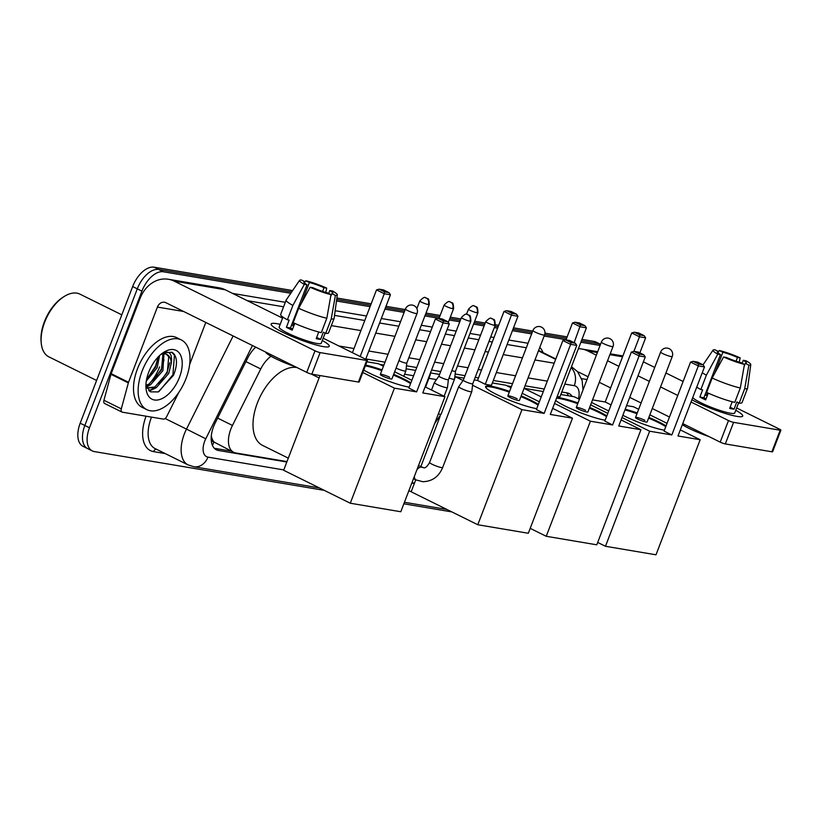 <?xml version="1.0" encoding="UTF-8"?>
<svg xmlns="http://www.w3.org/2000/svg" width="822" height="822" viewBox="0 0 822 822"><rect width="100%" height="100%" fill="white"/><g stroke="black" fill="none" stroke-linecap="round" stroke-linejoin="round"><path stroke-width="1.23" d="M271.034 356.265A23.335 12.977 116.3 0 0 260.738 368.944L232.451 425.436A23.335 12.977 116.3 0 0 230.818 429.146A23.335 12.977 116.3 0 0 233.654 452.285A23.335 12.977 116.3 0 0 235.719 452.953L286.981 461.594M211.316 435.794L211.562 437.006A7.778 4.326 116.3 0 0 213.925 442.082A23.335 19.122 99.6 0 1 212.415 445.349M213.925 442.082L214.162 442.113A23.335 12.977 -63.7 0 1 211.562 437.006M511.418 386.576L507.112 385.847M439.565 374.452L430.461 372.921M415.644 370.414L406.109 368.811M383.905 365.06L379.6 364.341M214.162 442.113L233.654 452.285M436.441 379.6L428.93 378.336M413.589 375.746L404.588 374.226M411.956 482.678L414.493 483.11M600.42 344.603L598.591 343.699A23.335 12.977 -63.7 0 1 600.543 344.305A23.335 12.977 -63.7 0 0 598.591 343.699L581.421 340.801L598.591 343.699L593.957 341.407A23.335 12.977 -63.7 0 1 596.022 342.065L600.543 344.305M324.3 490.374L94.366 451.586A23.335 12.977 -63.7 0 1 92.311 450.918A23.335 12.977 -63.7 0 1 89.475 427.789L141.929 291.132A23.335 12.977 -63.7 0 1 163.393 271.784L158.759 269.493L291.707 291.923L158.759 269.493A23.335 12.977 -63.7 0 0 137.295 288.841A23.335 12.977 -63.7 0 1 158.759 269.493L154.125 267.201L292.622 290.567M336.681 299.506L370.63 305.239L336.681 299.506M385.456 307.736L404.671 310.983L385.456 307.736M425.447 314.487L439.616 316.871L425.447 314.487M449.788 318.587L460.33 320.364L449.788 318.587M474.13 322.697L484.672 324.474L474.13 322.697M494.844 326.19L498.142 326.745L494.844 326.19M512.969 329.252L532.183 332.489L512.969 329.252M544.688 334.605L566.594 338.294L544.688 334.605M89.475 427.789L84.841 425.488L137.295 288.841L84.841 425.488A23.335 12.977 -63.7 0 0 87.677 448.627A23.335 12.977 -63.7 0 1 84.841 425.488L80.196 423.196L132.661 286.549A23.335 12.977 -63.7 0 1 154.125 267.201M89.732 449.295A23.335 12.977 -63.7 0 1 87.677 448.627L83.043 446.336A23.335 12.977 -63.7 0 1 80.196 423.196M336.876 298.026L371.174 303.821M386.001 306.318L405.215 309.555M425.991 313.069L440.16 315.453M450.333 317.169L460.875 318.946M474.674 321.279L485.216 323.056M495.358 324.772L498.687 325.327M513.514 327.834L532.728 331.071M544.965 333.136L567.139 336.876M581.966 339.383L593.957 341.407M255.755 347.151A23.335 12.977 116.3 0 0 247.72 358.002L215.189 422.96A23.335 12.977 116.3 0 0 213.556 426.68A23.335 12.977 116.3 0 0 216.392 449.819A23.335 12.977 116.3 0 0 218.457 450.477L286.827 462.015M159.632 366.869A31.113 17.303 -63.7 0 1 148.926 384.151A31.113 17.303 -63.7 0 0 159.632 366.869M147.035 386.021A31.113 17.303 -63.7 0 1 146.316 386.669A31.113 17.303 -63.7 0 0 147.035 386.021M451.812 511.89L403.849 503.804M163.393 271.784L290.783 293.269M336.475 300.986L370.085 306.657M384.912 309.154L404.126 312.401M424.902 315.905L439.071 318.289M449.244 320.005L459.786 321.782M473.585 324.115L484.127 325.892M494.299 327.608L497.598 328.163M512.425 330.67L531.639 333.907M544.154 336.023L566.05 339.712M580.877 342.219L600.091 345.456M411.801 483.1L414.329 483.521M572.215 396.43A23.335 12.977 116.3 0 0 569.081 393.543A23.335 12.977 116.3 0 0 567.016 392.885L561.775 392.002M544.256 389.042L525.042 385.806M512.527 383.689L493.313 380.452M478.486 377.945L475.188 377.39M465.016 375.675L455.152 374.01M440.674 371.565L431.571 370.034M416.744 367.537L406.469 365.8M385.015 362.183L365.8 358.937M231.342 451.144L214.295 448.267M566.533 392.803A23.335 12.977 -63.7 0 1 568.454 395.793M323.365 346.617A31.113 4.264 -159 0 1 293.567 337.112A31.113 4.264 -159 0 1 271.63 325.286A31.113 4.264 -159 0 1 277.024 323.693A31.113 4.264 -159 0 1 280.189 324.33A31.113 4.264 -159 0 0 277.024 323.693A31.113 4.264 -159 0 0 271.147 324.002A31.113 4.264 -159 0 0 290.197 335.684A31.113 4.264 -159 0 0 323.365 346.617A31.113 4.264 -159 0 0 328.019 346.935A31.113 4.264 -159 0 0 322.306 340.493A31.113 4.264 -159 0 1 329.232 346.298A31.113 4.264 -159 0 1 323.365 346.617M178.764 392.474L166.722 416.518A3.884 2.168 116.3 0 1 163.414 419.117L122.334 412.192A3.884 2.168 116.3 0 1 121.985 412.079L104.61 403.489A3.884 2.168 -63.7 0 1 103.932 400.263L110.97 374.308A3.884 2.168 -63.7 0 1 111.176 373.681L140.048 298.478A31.113 25.492 99.6 0 1 168.387 279.264A31.113 25.492 99.6 0 1 174.254 281.165L315.021 350.799A3.884 0.534 21 0 0 320.118 352.597L311.836 374.174A3.884 0.534 -159 0 1 306.74 372.376L165.972 302.743A7.778 6.371 -80.4 0 0 164.513 302.27A7.778 6.371 -80.4 0 0 157.423 307.068L128.551 382.271A3.884 2.168 116.3 0 0 128.345 382.908L121.307 408.853A3.884 2.168 116.3 0 0 121.985 412.079M168.387 279.264L219.361 287.864A31.113 25.492 99.6 0 1 225.228 289.765L282.573 318.124M366.694 360.457A3.884 0.534 21 0 0 367.434 360.416L359.142 381.994A3.884 0.534 -159 0 1 358.413 382.035L366.694 360.457L320.118 352.597M367.434 360.416A3.884 0.534 21 0 0 365.995 359.399L323.18 338.212M358.413 382.035L311.836 374.174M205.798 322.44L189.646 364.495M330.999 294.625L327.433 292.858A15.556 2.137 -159 0 1 312.802 287.679L310.1 287.227A20.221 2.774 -159 0 0 330.999 294.625L326.827 318.237L321.31 332.622A25.667 3.524 -159 0 1 293.177 322.656L298.694 308.271L310.1 287.227M307.007 284.813L304.304 284.361A20.221 2.774 -159 0 1 299.578 280.353A20.221 2.774 -159 0 1 301.438 280.004L305.003 281.761A15.556 2.137 -159 0 0 303.893 282.11A15.556 2.137 -159 0 0 307.007 284.813L290.443 327.968A15.556 2.137 21 0 0 292.591 329.119M305.003 281.761L304.479 283.107M328.697 293.485L329.817 290.556L332.52 291.009A20.221 2.774 -159 0 1 337.318 294.841L334.122 318.35A25.667 3.524 -159 0 1 334.092 318.463L328.574 332.838A25.667 3.524 -159 0 1 325.707 333.362L323.354 332.201L320.59 339.394A22.554 3.093 -159 0 1 318.648 339.147A22.554 3.093 -159 0 1 316.203 338.654L318.751 331.996M325.142 333.085L321.248 343.236A22.554 3.093 -159 0 1 316.994 343.462A22.554 3.093 -159 0 1 292.951 335.54A22.554 3.093 -159 0 1 279.141 327.074L282.953 317.128M304.304 284.361L292.899 305.414L287.381 319.799L289.159 320.097L286.405 327.29A22.554 3.093 -159 0 0 292.19 330.156L294.79 323.395M287.381 319.799A25.667 3.524 -159 0 1 280.651 314.446L286.169 300.061A25.667 3.524 -159 0 1 286.22 299.958L299.578 280.353M292.899 305.414A25.667 3.524 -159 0 1 286.169 300.061M334.092 318.463A25.667 3.524 -159 0 1 331.225 318.977L335.386 295.365L331.831 293.608L330.629 296.742M325.707 333.362L331.225 318.977M301.469 303.164L309.391 282.511L305.835 280.744L304.715 282.491M305.835 280.744A20.221 2.774 -159 0 1 326.724 288.142L324.022 287.69L322.584 291.44M325.738 292.406L326.724 288.142M337.318 294.841A20.221 2.774 -159 0 1 335.386 295.365M309.391 282.511A15.556 2.137 -159 0 1 324.022 287.69M329.817 290.556A15.556 2.137 -159 0 1 332.931 293.259A15.556 2.137 -159 0 1 331.831 293.608M295.468 366.797A26.448 3.627 -159 0 1 265.578 352.011M326.827 318.237A25.667 3.524 -159 0 1 298.694 308.271M293.855 322.974L292.827 325.656A15.556 2.137 21 0 0 291.45 325.337M320.59 339.394L316.665 337.452M290.443 327.968L286.405 327.29M292.827 325.656L291.574 325.039M96.606 380.473L48.919 356.882A34.997 19.471 -63.7 0 1 41.223 343.041L41.1 341.685A33.445 18.608 -63.7 0 1 44.388 321.751A33.445 18.608 -63.7 0 1 63.13 297.153L64.28 296.434A34.997 19.471 -63.7 0 1 79.95 294.142L121.8 314.836M41.223 343.041A34.997 19.471 -63.7 0 1 44.665 322.173A34.997 19.471 -63.7 0 1 64.28 296.434M186.049 378.5A38.891 21.629 -63.7 0 1 146.83 409.654A38.891 21.629 -63.7 0 1 142.103 371.092A38.891 21.629 -63.7 0 1 181.313 339.938A38.891 21.629 -63.7 0 1 186.049 378.5M146.83 409.654L142.196 407.363A38.891 21.629 -63.7 0 1 137.469 368.801A38.891 21.629 -63.7 0 1 176.679 337.647L181.313 339.938M145.915 385.354L150.467 391.847L158.266 391.919L173.493 375.284C177.449 365.369 177.46 358.063 173.514 353.357L171.901 352.278L163.033 352.874C169.733 350.511 172.476 354.025 171.243 363.406A19.44 10.82 -63.7 0 0 166.907 354.498A19.44 10.82 -63.7 0 0 160.835 354.467M148.7 372.202A27.218 15.145 -63.7 0 1 163.958 352.176A27.218 15.145 -63.7 0 1 179.946 353.974A27.218 15.145 -63.7 0 1 179.453 377.39A27.218 15.145 -63.7 0 1 160.023 399.42A27.218 15.145 -63.7 0 1 146.018 388.426A27.218 15.145 -63.7 0 1 148.7 372.202M145.926 385.241L149.039 384.1L161.472 369.931L162.941 353.933M146.141 386.155L150.488 384.809L162.92 370.65L163.917 353.861M146.676 379.014L155.687 367.064L158.214 356.923M146.306 381.028L157.125 367.783L159.602 355.556M146.83 387.902L154.834 386.967L167.267 372.798L168.715 356.779L166.527 354.333M146.83 387.912L156.283 387.676L168.715 373.507L171.243 363.406M146.47 387.09L149.81 385.138M149.234 391.036L155.605 388.005M147.323 378.49L155.522 366.211L158.214 357.015M146.254 386.494L147.169 386.001M153.108 381.357L161.318 369.078L164.01 359.882M148.761 390.614L152.964 388.868M158.903 384.213L167.113 371.945L169.794 362.749M158.852 391.673L172.908 374.811L174.459 355.217L171.582 352.135M288.306 458.142L262.567 445.411A42.775 23.797 -63.7 0 1 257.368 402.996A42.775 23.797 -63.7 0 1 297.05 367.578M365.626 365.102A30.332 4.161 -159 0 1 382.045 369.9M393.666 374.359A30.332 4.161 -159 0 1 410.856 382.867M409.222 387.152A30.332 4.161 -159 0 1 408.996 387.111A30.332 4.161 -159 0 1 363.714 370.085M422.785 392.926L449.285 323.889L443.14 322.851L416.631 391.889L394.447 388.148L350.275 503.218L400.797 511.746L444.969 396.677L422.785 392.926M449.285 323.889L447.805 321.721L443.407 320.981L443.14 322.851L435.372 319.008L408.873 388.056L416.631 391.889M444.969 396.677L425.118 386.854M411.853 380.288L394.652 371.78M383.453 366.242L378.356 363.725L366.9 361.793M362.79 372.489L394.447 388.148M320.015 375.551L283.652 470.266L350.275 503.218M443.407 320.981L437.962 318.289L435.372 319.008M447.805 321.721L442.359 319.028L437.962 318.289M352.422 352.679L376.517 289.899L379.106 289.18L383.504 289.919L388.95 292.611L390.429 294.769L365.687 359.245M360.18 356.522L384.285 293.731L376.517 289.899M379.106 289.18L384.552 291.872L388.95 292.611M390.429 294.769L384.285 293.731L384.552 291.872M389.638 377.247A6.227 0.853 21 0 0 383.679 374.904A6.227 0.853 21 0 0 380.319 374.421A6.227 0.853 21 0 0 382.61 376.065A6.227 0.853 21 0 0 388.57 378.397A6.227 0.853 21 0 0 391.93 378.88L417.052 313.439A6.227 0.853 -159 0 1 415.881 313.501A6.227 0.853 -159 0 1 407.733 310.613A6.227 0.853 -159 0 1 405.441 308.98A6.227 6.227 0 0 1 412.284 305.075A6.227 6.227 0 0 1 417.052 313.439M393.389 375.079A30.332 4.161 -159 0 1 403.263 379.548A30.332 4.161 -159 0 1 410.579 383.586M365.358 365.821A30.332 4.161 -159 0 1 381.778 370.619M536.725 408.657A30.332 4.161 -159 0 1 536.499 408.626A30.332 4.161 -159 0 1 504.163 397.971A30.332 4.161 -159 0 1 485.597 386.576A30.332 4.161 -159 0 1 491.32 386.268A30.332 4.161 -159 0 1 509.558 391.416M521.179 395.875A30.332 4.161 -159 0 1 538.369 404.383M550.298 414.442L576.797 345.394L570.653 344.356L544.143 413.404L521.96 409.664L477.788 524.734L528.31 533.262L572.482 418.182L550.298 414.442M576.797 345.394L575.318 343.236L570.92 342.497L570.653 344.356L562.885 340.524L536.386 409.562L544.143 413.404M572.482 418.182L552.631 408.359M539.366 401.804L522.165 393.296M510.965 387.758L505.869 385.23L492.357 382.949M474.222 379.898L477.531 380.452L485.288 384.295L491.443 385.333L517.942 316.285L511.798 315.247L504.03 311.404L506.619 310.695L511.017 311.435L516.463 314.127L517.942 316.285M464.05 378.182L455.337 376.712L463.043 380.514M472.568 385.23L521.96 409.664M415.757 479.801L411.164 491.782L477.788 524.734M455.337 376.712L454.597 378.623M440.078 416.456L420.802 466.68M570.92 342.497L565.474 339.805L562.885 340.524M575.318 343.236L569.872 340.544L565.474 339.805M477.531 380.452L504.03 311.404M485.288 384.295L512.065 313.388L516.463 314.127M506.619 310.695L512.065 313.388M517.151 398.762A6.227 0.853 21 0 0 511.181 396.42A6.227 0.853 21 0 0 507.832 395.937A6.227 0.853 21 0 0 510.123 397.571A6.227 0.853 21 0 0 516.082 399.913A6.227 0.853 21 0 0 519.442 400.396L544.565 334.944A6.227 0.853 -159 0 1 543.393 335.006A6.227 0.853 -159 0 1 535.245 332.129A6.227 0.853 -159 0 1 532.954 330.485A6.227 6.227 0 0 1 539.797 326.581A6.227 6.227 0 0 1 544.565 334.944M520.901 396.594A30.332 4.161 -159 0 1 530.776 401.054A30.332 4.161 -159 0 1 538.091 405.102M485.576 386.987A30.332 4.161 -159 0 1 509.291 392.135M556.813 397.468A30.332 4.161 -159 0 1 559.772 397.817A30.332 4.161 -159 0 1 578.02 402.965M589.641 407.424A30.332 4.161 -159 0 1 606.831 415.932M605.187 420.206A30.332 4.161 -159 0 1 604.961 420.176A30.332 4.161 -159 0 1 578.051 411.771A30.332 4.161 -159 0 1 555.662 400.458M618.75 425.991L645.26 356.943L639.105 355.905L612.606 424.953L590.412 421.213L546.24 536.283L596.772 544.811L640.944 429.731L618.75 425.991M645.26 356.943L643.77 354.785L639.382 354.046L639.105 355.905L631.347 352.073L604.838 421.111L612.606 424.953M640.944 429.731L621.083 419.919M607.818 413.353L590.628 404.845M579.428 399.307L574.321 396.779L560.809 394.509M557.213 396.43L559.895 396.882L586.405 327.834L580.25 326.796L572.492 322.954L575.081 322.245L579.469 322.984L584.915 325.676L586.405 327.834M543.301 391.549L524.087 388.303M524.056 388.385L541.246 396.892M554.511 403.458L590.412 421.213M530.2 528.351L546.24 536.283M639.382 354.046L633.937 351.354L631.347 352.073M643.77 354.785L638.324 352.093L633.937 351.354M565.988 339.887L572.492 322.954M574.157 342.661L580.527 324.937L584.915 325.676M575.081 322.245L580.527 324.937M585.613 410.312A6.227 0.853 21 0 0 579.644 407.969A6.227 0.853 21 0 0 576.284 407.486A6.227 0.853 21 0 0 578.575 409.12A6.227 0.853 21 0 0 584.545 411.462A6.227 0.853 21 0 0 587.905 411.945L613.027 346.494A6.227 0.853 -159 0 1 611.856 346.555A6.227 0.853 -159 0 1 603.697 343.678A6.227 0.853 -159 0 1 601.406 342.034A6.227 6.227 0 0 1 608.249 338.13A6.227 6.227 0 0 1 613.027 346.494M589.364 408.144A30.332 4.161 -159 0 1 599.228 412.603A30.332 4.161 -159 0 1 606.554 416.651M556.535 398.187A30.332 4.161 -159 0 1 577.743 403.684M625.203 409.202A30.332 4.161 -159 0 1 637.245 412.963M648.866 417.422A30.332 4.161 -159 0 1 666.056 425.93M664.423 430.204A30.332 4.161 -159 0 1 664.197 430.163A30.332 4.161 -159 0 1 622.86 415.295M677.986 435.989L704.485 366.941L698.34 365.903L671.831 434.951L649.647 431.201L605.475 546.281L655.997 554.799L700.169 439.729L677.986 435.989M704.485 366.941L703.005 364.783L698.608 364.043L698.34 365.903L690.572 362.06L664.073 431.108L671.831 434.951M700.169 439.729L680.318 429.906M667.053 423.34L649.853 414.843M638.653 409.294L633.557 406.777L626.58 405.595M592.539 399.862L605.218 401.999L611.065 404.886M591.542 402.461L608.732 410.969M621.997 417.535L649.647 431.201M597.686 542.428L605.475 546.281M698.608 364.043L693.162 361.341L690.572 362.06M703.005 364.783L697.559 362.091L693.162 361.341M605.218 401.999L631.717 332.951L634.307 332.232L638.704 332.972L644.15 335.664L645.63 337.832L639.865 352.854M633.885 351.364L639.485 336.794L631.717 332.951M634.307 332.232L639.752 334.924L644.15 335.664M645.63 337.832L639.485 336.794L639.752 334.924M644.838 420.299A6.227 0.853 21 0 0 638.879 417.966A6.227 0.853 21 0 0 635.519 417.484A6.227 0.853 21 0 0 637.81 419.117A6.227 0.853 21 0 0 643.77 421.46A6.227 0.853 21 0 0 647.13 421.943L672.252 356.491A6.227 0.853 -159 0 1 671.081 356.553A6.227 0.853 -159 0 1 662.933 353.666A6.227 0.853 -159 0 1 660.641 352.032A6.227 6.227 0 0 1 667.485 348.127A6.227 6.227 0 0 1 672.252 356.491M648.589 418.141A30.332 4.161 -159 0 1 658.463 422.6A30.332 4.161 -159 0 1 665.779 426.649M624.926 409.921A30.332 4.161 -159 0 1 636.978 413.682M446.13 387.635A6.997 0.956 21 0 0 447.445 387.563A6.997 0.956 21 0 0 447.456 387.532L448.401 379.661A5.055 0.688 21 0 0 448.401 379.651A5.055 0.688 21 0 1 447.435 379.723A5.055 0.688 21 0 1 440.818 377.38A5.055 0.688 21 0 1 438.948 376.055L434.396 382.518A6.997 0.956 21 0 0 434.376 382.549A6.997 0.956 21 0 0 436.955 384.388A6.997 0.956 21 0 0 446.13 387.635M438.969 376.034A5.055 0.688 21 0 0 438.948 376.055L461.43 317.508A5.055 0.688 21 0 0 464.522 319.409A5.055 0.688 21 0 0 469.907 321.186A5.055 0.688 21 0 0 470.862 321.135L448.391 379.672M470.472 391.745A6.997 0.956 21 0 0 471.787 391.673A6.997 0.956 21 0 0 471.797 391.642L472.742 383.771A5.055 0.688 21 0 0 472.742 383.761A5.055 0.688 21 0 1 471.777 383.833A5.055 0.688 21 0 1 465.16 381.49A5.055 0.688 21 0 1 463.3 380.154A5.055 0.688 21 0 1 463.31 380.134L458.738 386.628A6.997 0.956 21 0 0 458.717 386.648A6.997 0.956 21 0 0 461.296 388.498A6.997 0.956 21 0 0 470.472 391.745M396.06 368.112A6.997 0.956 21 0 0 404.527 371.02A6.997 0.956 21 0 0 405.852 370.958A6.997 0.956 21 0 0 405.852 370.917L406.798 363.057A5.055 0.688 21 0 0 406.798 363.047A5.055 0.688 21 0 1 405.842 363.118A5.055 0.688 21 0 1 399.215 360.776A5.055 0.688 21 0 1 398.937 360.632M429.587 375.212A6.997 0.956 21 0 0 430.194 375.058A6.997 0.956 21 0 0 430.194 375.027L425.58 387.08M449.018 378.058A6.997 0.956 21 0 0 453.21 379.24A6.997 0.956 21 0 0 454.535 379.168A6.997 0.956 21 0 0 454.535 379.137L441.116 414.124L434.684 423.474M451.874 370.609A5.055 0.688 21 0 0 454.525 371.328A5.055 0.688 21 0 0 455.48 371.277A5.055 0.688 21 0 0 455.48 371.256M736.831 416.374A31.113 4.264 -159 0 1 691.888 399.759A31.113 4.264 -159 0 0 736.831 416.374A31.113 4.264 -159 0 0 741.495 416.692A31.113 4.264 -159 0 0 735.772 410.25A31.113 4.264 -159 0 1 742.708 416.055A31.113 4.264 -159 0 1 736.831 416.374M578.38 348.723A31.113 25.492 99.6 0 1 581.863 349.021A31.113 25.492 99.6 0 1 587.73 350.922L596.361 355.196M607.561 360.735L618.904 366.345M638.016 375.798L649.359 381.408M660.559 386.946L677.76 395.454M691.025 402.02L728.498 420.556A3.884 0.534 21 0 0 733.594 422.354L725.312 443.931A3.884 0.534 -159 0 1 720.216 442.133L682.743 423.597M780.17 430.214A3.884 0.534 21 0 0 780.9 430.173L772.618 451.751A3.884 0.534 -159 0 1 771.879 451.792L780.17 430.214L733.594 422.354M780.9 430.173A3.884 0.534 21 0 0 779.462 429.156L736.646 407.969M643.379 361.844L654.723 367.444M665.923 372.993L683.113 381.49M771.879 451.792L725.312 443.931M669.478 417.031L652.278 408.524M641.078 402.986L629.734 397.375M610.623 387.922L599.279 382.312M588.079 376.774L579.448 372.5A7.778 6.371 -80.4 0 0 577.979 372.027A7.778 6.371 -80.4 0 0 577.866 372.006M744.465 364.382L740.91 362.615A15.556 2.137 -159 0 1 726.268 357.436L723.566 356.984A20.221 2.774 -159 0 0 744.465 364.382L740.303 387.994L734.776 402.379A25.667 3.524 -159 0 1 706.643 392.413L712.171 378.038L723.566 356.984M720.483 354.57L717.781 354.118A20.221 2.774 -159 0 1 713.044 350.121A20.221 2.774 -159 0 1 714.904 349.761L718.469 351.518A15.556 2.137 -159 0 0 717.359 351.867A15.556 2.137 -159 0 0 720.483 354.57L703.909 397.725A15.556 2.137 21 0 0 706.057 398.876M718.469 351.518L717.955 352.864M742.163 363.242L743.293 360.313L745.996 360.766A20.221 2.774 -159 0 1 750.784 364.598L747.588 388.107A25.667 3.524 -159 0 1 747.558 388.22L742.04 402.605A25.667 3.524 -159 0 1 739.173 403.119L736.82 401.958L734.067 409.151A22.554 3.093 -159 0 1 732.114 408.904A22.554 3.093 -159 0 1 729.669 408.411L732.227 401.753M738.618 402.842L734.724 412.993A22.554 3.093 -159 0 1 730.46 413.219A22.554 3.093 -159 0 1 708.266 406.089A22.554 3.093 -159 0 1 692.761 397.488M717.781 354.118L706.375 375.171L700.847 389.556L702.635 389.854L699.871 397.047A22.554 3.093 -159 0 0 705.666 399.913L708.256 393.152M700.847 389.556A25.667 3.524 -159 0 1 696.748 387.111M706.375 375.171A25.667 3.524 -159 0 1 702.265 372.726M747.558 388.22A25.667 3.524 -159 0 1 744.691 388.734L748.863 365.122L745.297 363.365L744.095 366.499M739.173 403.119L744.691 388.734M714.934 372.921L722.867 352.268L719.301 350.501L718.192 352.248M719.301 350.501A20.221 2.774 -159 0 1 740.201 357.899L737.498 357.447L736.06 361.197M739.204 362.163L740.201 357.899M750.784 364.598A20.221 2.774 -159 0 1 748.863 365.122M722.867 352.268A15.556 2.137 -159 0 1 737.498 357.447M743.293 360.313A15.556 2.137 -159 0 1 746.407 363.016A15.556 2.137 -159 0 1 745.297 363.365M708.934 436.554A26.448 3.627 -159 0 1 682.311 424.697M740.303 387.994A25.667 3.524 -159 0 1 712.171 378.038M707.331 392.731L706.303 395.413A15.556 2.137 21 0 0 704.927 395.094M734.067 409.151L730.131 407.209M703.909 397.725L699.871 397.047M706.303 395.413L705.04 394.796M217.625 418.1L232.451 425.436M561.611 392.423A23.335 19.122 99.6 0 1 561.046 394.539M245.912 361.608L260.738 368.944M132.661 286.549L141.929 291.132M214.614 448.576L218.457 450.477M252.467 345.528L205.767 438.784A15.556 8.652 116.3 0 0 204.678 441.26A15.556 8.652 116.3 0 0 207.945 457.124L283.785 469.927M207.945 457.124A15.556 12.751 -80.4 0 1 193.776 466.732L188.094 464.903A31.113 17.303 -63.7 0 1 184.303 434.047A31.113 17.303 -63.7 0 1 186.491 429.094L165.13 418.532M165.212 453.58L153.539 451.617A3.884 3.185 99.6 0 1 156.334 449.192M153.539 451.617A34.997 19.471 -63.7 0 1 146.08 416.199M151.525 417.114A31.113 17.303 116.3 0 0 151.289 417.72A31.113 17.303 116.3 0 0 155.07 448.565L188.094 464.903M232.605 293.413L285.306 302.311M335.16 310.716L366.499 316.008M381.326 318.504L400.54 321.751M421.306 325.255L432.269 327.105M447.096 329.601L456.189 331.132M469.989 333.465L480.541 335.242M490.703 336.958L494.012 337.513M508.839 340.02L528.053 343.257M539.787 347.408A34.997 19.471 -63.7 0 1 543.034 352.638M205.767 438.784L186.491 429.094L233.129 335.962M555.651 359.358L538.461 350.86M280.271 316.994L282.84 317.426M331.348 325.604L360.899 330.598M375.726 333.095L394.93 336.332M415.706 339.846L426.669 341.695M441.496 344.192L450.59 345.723M464.389 348.055L474.931 349.833M485.103 351.549L488.412 352.104M503.239 354.611L522.443 357.847M534.968 359.964L554.182 363.201M526.327 347.747L507.112 344.5M492.286 342.003L488.987 341.438M478.815 339.722L468.273 337.945M454.474 335.623L445.37 334.081M430.543 331.585L419.59 329.735M398.814 326.231L379.6 322.984M364.773 320.488L334.523 315.381M283.59 306.791L247.247 300.657M408.76 491.011L411.298 491.433M578.421 398.814A15.556 8.652 116.3 0 0 574.27 385.682L564.806 384.09M547.298 381.131L528.084 377.894M515.569 375.777L496.354 372.541M481.528 370.034L478.219 369.479M468.057 367.763L457.505 365.985M443.716 363.653L434.612 362.122M419.785 359.625L408.822 357.776M388.056 354.272L368.842 351.025M354.015 348.528L338.849 345.97M579.613 398.824A15.556 4.316 -164.8 0 1 578.77 398.978M574.27 385.682A15.556 12.751 -80.4 0 0 571.126 367.64M225.228 289.765L174.254 281.165M183.676 311.497L157.423 307.068M111.176 373.681L128.551 382.271M306.74 372.376L315.021 350.799M128.345 382.908L110.97 374.308M103.932 400.263L121.307 408.853M469.907 321.186A5.055 4.141 99.6 0 0 467.944 314.641A5.055 4.141 -80.4 0 0 466.988 314.333C466.341 313.346 464.481 314.405 461.43 317.508M494.258 325.286A5.055 4.141 99.6 0 0 492.286 318.751A5.055 4.141 -80.4 0 0 491.33 318.443C490.683 317.456 488.823 318.515 485.771 321.618A5.055 0.688 21 0 0 488.864 323.508A5.055 0.688 21 0 0 494.258 325.286A5.055 0.688 21 0 0 495.204 325.235L472.732 383.782M414.38 476.38A6.997 3.894 116.3 0 0 415.942 479.894L413.497 478.681M418.532 465.56L423.525 467.718C425.169 468.396 427.204 466.639 429.618 462.457A6.997 0.956 21 0 0 433.903 465.088A6.997 0.956 21 0 0 441.373 467.543A6.997 0.956 21 0 0 441.609 467.584A6.997 0.956 21 0 0 442.688 467.471L471.787 391.673M422.148 467.348A6.997 3.894 116.3 0 0 421.275 467.122A6.997 3.894 116.3 0 0 416.929 469.722M428.313 304.572A5.055 4.141 99.6 0 0 426.341 298.037A5.055 4.141 -80.4 0 0 425.385 297.728C424.738 296.742 422.888 297.8 419.826 300.893A5.055 0.688 21 0 0 422.919 302.794A5.055 0.688 21 0 0 428.313 304.572A5.055 0.688 21 0 0 429.269 304.52L406.798 363.067M452.655 308.682A5.055 4.141 99.6 0 0 450.682 302.136A5.055 4.141 -80.4 0 0 449.726 301.828C449.079 300.852 447.23 301.9 444.168 305.003A5.055 0.688 21 0 0 447.26 306.904A5.055 0.688 21 0 0 452.655 308.682A5.055 0.688 21 0 0 453.61 308.63L448.298 322.45M476.996 312.781A5.055 4.141 99.6 0 0 475.024 306.246A5.055 4.141 -80.4 0 0 474.068 305.938C473.421 304.952 471.571 306.01 468.509 309.113A5.055 0.688 21 0 0 471.612 311.014A5.055 0.688 21 0 0 476.996 312.781A5.055 0.688 21 0 0 477.952 312.73L455.48 371.277L454.535 379.137M438.373 413.877A6.997 0.956 21 0 0 439.791 414.196A6.997 0.956 21 0 0 440.027 414.226A6.997 0.956 21 0 0 441.116 414.124M622.562 356.799L609.893 354.662M597.368 352.556L587.73 350.922M587.011 379.548L581.555 378.623M720.216 442.133L728.498 420.556M92.311 450.918L87.677 448.627M555.806 358.957L538.616 350.46M583.034 389.895L582.089 380.309L577.517 371.585L571.475 366.725M193.776 466.732L319.337 487.919M404.434 502.273L446.849 509.435M147.508 388.292L146.861 387.974M319.1 377.935L311.25 374.051M380.319 374.421L405.441 308.98M507.832 395.937L532.954 330.485M576.284 407.486L601.406 342.034M635.519 417.484L660.641 352.032M444.116 396.245L447.445 387.563M431.509 390.018L434.376 382.549M470.862 321.135C470.718 316.922 470.184 315.001 469.28 315.35L466.988 314.333M415.942 479.894L422.724 481.692C432.115 481.507 438.773 476.76 442.688 467.471M429.618 462.457L458.717 386.648M485.771 321.618L463.3 380.154M495.204 325.235C495.06 321.032 494.525 319.1 493.621 319.46L491.33 318.443M403.797 376.301L405.852 370.958M419.826 300.893L416.877 308.569M429.269 304.52C429.115 300.318 428.591 298.386 427.676 298.735L425.385 297.728M430.44 372.972L430.194 375.027M444.168 305.003L438.999 318.463M453.61 308.63C453.456 304.417 452.932 302.496 452.018 302.845L449.726 301.828M468.509 309.113L466.526 314.281M477.952 312.73C477.798 308.527 477.274 306.596 476.359 306.955L474.068 305.938M622.891 355.936L610.222 353.799M597.707 351.693L581.863 349.021M713.044 350.121L703.036 364.824"/></g></svg>
